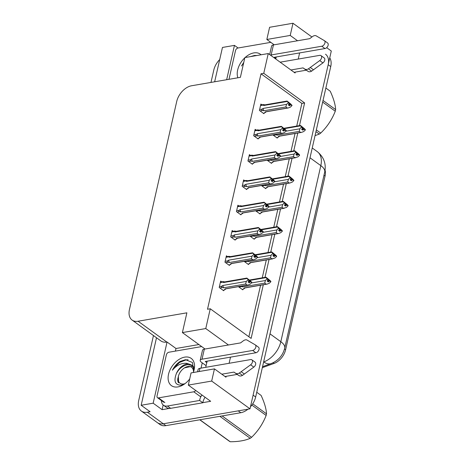 <?xml version="1.0" encoding="UTF-8"?>
<svg xmlns="http://www.w3.org/2000/svg" width="465" height="465" viewBox="0 0 465 465"><rect width="100%" height="100%" fill="white"/><g stroke="black" fill="none" stroke-linecap="round" stroke-linejoin="round"><path stroke-width="0.7" d="M326.663 47.663L331.295 51.016L250.001 408.834L163.32 423.784A15.49 9.998 125.9 0 1 157.344 422.633A15.49 9.998 125.9 0 0 163.32 423.784L238.231 410.862L240.789 412.717L165.877 425.638A15.49 9.998 125.9 0 1 159.896 424.481L141.377 411.06A15.49 9.998 125.9 0 1 138.704 400.551L153.467 335.556M175.41 351.104L176.003 348.5L198.898 344.548M169.341 408.421L162.105 409.671L163.169 404.992M250.001 408.834L211.685 381.068L188.308 385.096L210.662 401.295L202.845 402.644M156.502 337.753L141.162 405.265L153.165 403.19L167.063 342.019L176.003 348.5M153.165 403.19L162.105 409.671M226.658 79.713L234.459 45.378L238.074 47.994M299.472 125.608L304.622 102.934L263.754 73.313L268.247 53.551L244.869 57.579L240.382 77.347L191.586 85.763A15.49 9.998 -54.1 0 0 176.712 101.486L129.439 309.568A15.49 9.998 -54.1 0 0 132.112 320.077L160.849 340.903A15.49 9.998 -54.1 0 0 166.825 342.06L167.063 342.019M234.459 45.378L222.456 47.447L214.656 81.788M210.976 82.421L213.772 70.122A15.49 9.998 125.9 0 1 219.707 59.549M141.162 405.265L150.102 411.74L147.359 412.217A15.49 9.998 125.9 0 1 141.377 411.06M297.554 40.763L290.212 35.439L292.979 23.25L269.601 27.284L266.834 39.473L274.176 44.791M292.979 23.25L311.922 36.979M211.685 381.068L214.452 368.879L225.949 377.208L226.153 376.313M268.247 53.551L295.066 72.988L295.269 72.092M298.228 59.067L299.629 52.917M228.437 344.983L205.768 328.552L210.256 308.783L251.129 338.404L263.312 284.772M264.998 277.355L269.061 259.476M270.74 252.065L274.803 234.186M276.489 226.775L280.552 208.895M282.238 201.479L286.295 183.605M287.98 176.189L292.043 158.315M293.729 150.898L297.786 133.025M229.111 363.287L230.506 357.137M132.112 320.077A15.49 9.998 -54.1 0 0 138.093 321.234L186.883 312.817L182.39 332.585L205.059 349.017M214.452 368.879L191.08 372.907L188.308 385.096M207.134 361.171L205.733 367.321M276.251 56.951L275.78 59.009M205.768 328.552L182.39 332.585M296.728 126.085L301.878 103.41L261.01 73.79L207.512 309.26L210.256 308.783M261.01 73.79L263.754 73.313M325.052 170.161A13.938 8.998 125.9 0 1 325.064 176.061L285.597 349.773A13.938 8.998 125.9 0 1 274.088 363.421L262.33 367.664M301.878 103.41L304.622 102.934M248.862 336.765L260.569 285.243M262.254 277.826L266.311 259.952M267.997 252.536L272.06 234.662M273.745 227.245L277.803 209.372M279.488 201.955L283.551 184.082M285.237 176.665L289.294 158.786M290.98 151.375L295.043 133.496M261.935 104.817L260.877 104.05L259.423 110.443L263.893 113.681L264.021 113.111M256.192 130.113L255.128 129.34L253.675 135.734L258.145 138.971L258.278 138.401M244.7 180.693L243.637 179.92L242.184 186.314L246.653 189.551L246.787 188.982M238.952 205.983L237.888 205.216L236.441 211.604L240.911 214.842L241.039 214.272M233.203 231.274L232.145 230.506L230.692 236.894L235.162 240.138L235.29 239.562M227.461 256.564L226.397 255.797L224.95 262.184L229.419 265.428L229.547 264.852M250.443 155.403L249.385 154.63L247.932 161.024L252.402 164.261L252.53 163.692M221.712 281.854L220.654 281.087L219.201 287.48L223.671 290.718L223.799 290.143M272.874 134.92L277.239 138.082L277.367 137.512M267.131 160.21L271.496 163.372L271.624 162.802M255.634 210.79L259.999 213.952L260.133 213.383M249.891 236.081L254.256 239.243L254.384 238.673M244.142 261.371L248.508 264.538L248.641 263.963M261.382 185.5L265.748 188.662L265.875 188.093M238.4 286.661L242.765 289.829L242.893 289.253M290.212 35.439L266.834 39.473M325.506 54.202A15.49 9.998 125.9 0 1 328.18 64.716L253.111 395.14L255.663 396.988A15.49 9.998 125.9 0 1 250.466 406.782M329.743 57.84A15.49 9.998 125.9 0 1 330.737 66.565L255.663 396.988M247.967 409.183A15.49 9.998 125.9 0 1 240.789 412.717M268.282 279.872L268.904 279.761L267.625 278.837L268.352 279.587L267.125 281.029L268.404 281.953L269.543 280.883L270.816 281.813L269.223 283.307L267.067 284.121L266.213 284.173L264.748 283.109L242.8 286.893L240.701 286.266M269.543 280.883L270.816 281.813M242.149 289.381L243.323 289.184L245.131 287.905M243.323 289.184L244.265 287.957L266.213 284.173M249.833 280.407L266.056 277.611L267.073 278.657L265.393 280.535L251.478 282.935M266.073 277.262L269.886 280.389L270.903 281.435L270.642 281.575M244.265 287.957A3.511 2.238 80.2 0 0 244.793 287.963L267.067 284.121M264.748 283.109L265.393 280.535M266.986 279.035L268.264 279.959M242.8 286.893A3.511 2.238 -99.8 0 1 242.306 285.987M267.073 278.657L268.352 279.587M270.903 281.435L268.904 279.761M267.131 281.034L269.624 280.511M267.329 281.174L269.56 280.79M270.88 281.534L269.607 280.604M220.317 282.569L222.956 282.116L223.52 282.546L246.962 278.5L246.985 278.157L250.798 281.279L251.809 282.325L251.553 282.464M251.786 282.424L247.979 279.552L247.892 279.924L249.17 280.848L248.037 281.918L249.31 282.842L250.472 281.68L251.745 282.604L250.129 284.202L247.973 285.01L247.124 285.062L245.654 283.999L223.706 287.783A3.511 2.238 -99.8 0 1 222.857 285.469L222.043 286.132L219.404 286.591M248.043 281.924L250.513 281.499M251.809 282.325L250.536 281.401M250.449 281.773L251.728 282.703M250.472 281.68L248.234 282.063M249.194 280.761L249.81 280.651M225.031 281.941L223.682 281.685C222.677 281.569 222.433 281.714 222.956 282.116L222.892 281.662M223.52 282.546A3.511 2.238 -99.8 0 1 224.508 281.935L246.781 278.093M247.979 279.552L246.985 278.157M249.257 280.476L249.17 280.848M223.706 287.783L222.357 287.527C221.363 287.271 221.259 286.806 222.043 286.132M245.654 283.999L246.299 281.424L222.857 285.469M247.892 279.924L246.299 281.424M247.973 285.01L225.699 288.852A3.511 2.238 -99.8 0 1 225.176 288.846L247.124 285.062M226.042 288.794L224.229 290.073L225.176 288.846M224.229 290.073L223.061 290.27M273.374 253.547L274.094 254.297L272.874 255.738L275.35 255.314L273.374 253.547M247.897 264.091L249.066 263.888L250.013 262.667L271.961 258.883L270.491 257.819L248.543 261.603L246.444 260.975M272.874 255.738L274.152 256.663L275.309 255.5L276.565 256.517L274.972 258.017L271.961 258.883M249.066 263.888L250.879 262.615M255.581 255.116L271.804 252.321L272.816 253.367L271.142 255.244L257.226 257.639M271.822 251.972L275.635 255.099L276.652 256.145L276.39 256.285M274.03 254.576L274.646 254.471M250.013 262.667A3.511 2.238 80.2 0 0 250.536 262.673L272.81 258.831M270.491 257.819L271.142 255.244M275.286 255.593L276.565 256.517M272.734 253.745L274.007 254.669M248.543 261.603A3.511 2.238 -99.8 0 1 248.054 260.696M272.816 253.367L274.094 254.297M276.652 256.145L275.373 255.221M273.077 255.884L275.309 255.5M276.629 256.244L275.35 255.314M279.779 229.286L280.395 229.181L279.116 228.257L279.843 229.001L278.616 230.448L279.895 231.372L281.034 230.303L282.307 231.227L280.715 232.727L278.558 233.54L277.704 233.593L276.239 232.529L254.291 236.313L252.193 235.685M281.034 230.303L282.307 231.227M253.64 238.801L254.814 238.597L256.622 237.324M254.814 238.597L255.756 237.377L277.704 233.593M261.324 229.826L277.547 227.03L278.564 228.077L276.884 229.948L262.969 232.349M277.564 226.682L281.377 229.809L282.139 230.989M255.756 237.377A3.511 2.238 80.2 0 0 256.285 237.382L278.558 233.54M276.239 232.529L276.884 229.948M278.477 228.455L279.756 229.379M254.291 236.313A3.511 2.238 -99.8 0 1 253.797 235.406M278.564 228.077L279.843 229.001M282.394 230.855L280.395 229.181M278.622 230.454L281.116 229.931M278.82 230.594L281.052 230.21M282.371 230.948L281.098 230.024M284.865 202.967L285.504 204.089L284.365 205.158L286.841 204.734L284.865 202.967M259.389 213.511L260.563 213.307L261.504 212.087L283.452 208.297L281.988 207.233L260.034 211.023L257.935 210.395M284.365 205.158L285.644 206.082L286.8 204.914L288.056 205.937L286.463 207.437L283.452 208.297M260.563 213.307L262.37 212.034M267.073 204.536L283.295 201.74L284.307 202.787L282.633 204.658L268.718 207.059M283.313 201.392L287.126 204.513L288.143 205.565L287.882 205.699M285.522 203.995L286.138 203.891M261.504 212.087A3.511 2.238 80.2 0 0 262.033 212.092L284.301 208.25M281.988 207.233L282.633 204.658M286.777 205.013L288.056 205.937M284.225 203.159L285.504 204.089M260.034 211.023A3.511 2.238 -99.8 0 1 259.546 210.116M284.307 202.787L285.586 203.711M288.143 205.565L286.864 204.641M284.568 205.303L286.8 204.914M288.12 205.658L286.841 204.734M226.06 257.279L228.699 256.825L229.268 257.255L252.71 253.21L252.728 252.867L256.541 255.988L257.558 257.035L257.296 257.174M257.534 257.133L253.727 254.256L253.64 254.634L254.919 255.558L253.78 256.628L256.256 256.203M257.558 257.035L256.279 256.11M253.78 256.628L255.058 257.552L256.215 256.389L257.494 257.314L255.878 258.906L253.716 259.72L252.867 259.772L251.402 258.709L229.454 262.493A3.511 2.238 -99.8 0 1 228.6 260.173L227.786 260.842L225.147 261.295M256.192 256.482L257.471 257.412M256.215 256.389L253.983 256.773M254.936 255.471L255.558 255.361M230.78 256.651L229.431 256.395C228.425 256.279 228.181 256.424 228.699 256.825L228.641 256.366L226.176 256.785M229.268 257.255A3.511 2.238 -99.8 0 1 230.251 256.645L252.524 252.803M253.727 254.256L252.728 252.867M255 255.186L254.919 255.558M229.454 262.493L228.106 262.237C227.112 261.981 227.007 261.516 227.786 260.842M251.402 258.709L252.047 256.134L228.6 260.173M253.64 254.634L252.047 256.134M253.716 259.72L231.448 263.562A3.511 2.238 -99.8 0 1 230.919 263.556L252.867 259.772M231.785 263.504L229.977 264.783L230.919 263.556M229.977 264.783L228.803 264.98M231.808 231.989L234.447 231.535L235.011 231.965L258.459 227.92L258.476 227.571L262.289 230.698L263.3 231.744L263.045 231.884M263.283 231.843L259.47 228.966L259.389 229.344L260.662 230.268L259.528 231.338L262.004 230.913M263.3 231.744L262.028 230.82M259.528 231.338L260.801 232.262L261.964 231.099L263.237 232.023L261.626 233.616L259.464 234.43L258.616 234.482L257.145 233.418L235.197 237.202A3.511 2.238 -99.8 0 1 234.348 234.883L233.535 235.552L230.896 236.005M261.94 231.192L263.219 232.116M261.964 231.099L259.726 231.483M260.685 230.175L261.301 230.07M236.528 231.361L235.18 231.105C234.168 230.989 233.93 231.134 234.447 231.535L234.383 231.076L231.919 231.494M235.011 231.965A3.511 2.238 -99.8 0 1 235.999 231.355L258.273 227.513M259.47 228.966L258.476 227.571M260.749 229.896L260.662 230.268M235.197 237.202L233.849 236.947C232.86 236.691 232.75 236.226 233.535 235.552M257.145 233.418L257.79 230.843L234.348 234.883M259.389 229.344L257.79 230.843M259.464 234.43L237.191 238.272A3.511 2.238 -99.8 0 1 236.668 238.266L258.616 234.482M237.534 238.214L235.72 239.487L236.668 238.266M235.72 239.487L234.552 239.69M237.551 206.698L240.19 206.245L240.76 206.675L264.201 202.63L264.219 202.281L268.032 205.408L269.049 206.454L268.787 206.588M269.026 206.547L265.219 203.676L265.131 204.054L266.41 204.978L265.271 206.047L267.747 205.623M269.049 206.454L267.77 205.53M265.271 206.047L266.55 206.972L267.706 205.809L268.985 206.733L267.369 208.326L265.207 209.14L264.358 209.192L262.894 208.128L240.946 211.912A3.511 2.238 -99.8 0 1 240.091 209.593L239.277 210.261L236.639 210.715M267.689 205.902L268.962 206.826M267.706 205.809L265.474 206.193M266.428 204.885L267.05 204.78M242.271 206.071L240.922 205.815C239.917 205.699 239.673 205.844 240.19 206.245L240.132 205.786L237.667 206.204M240.76 206.675A3.511 2.238 -99.8 0 1 241.742 206.065L264.015 202.223M265.219 203.676L264.219 202.281M266.492 204.6L266.41 204.978M240.946 211.912L239.597 211.656C238.603 211.395 238.499 210.93 239.277 210.261M262.894 208.128L263.539 205.547L240.091 209.593M265.131 204.054L263.539 205.547M265.207 209.14L242.939 212.982A3.511 2.238 -99.8 0 1 242.41 212.976L264.358 209.192M243.276 212.924L241.469 214.196L242.41 212.976M241.469 214.196L240.295 214.4M243.3 181.408L245.939 180.955L246.502 181.379L269.95 177.339L269.967 176.991L273.78 180.112L274.536 181.298M274.774 181.257L270.961 178.386L270.88 178.763L272.153 179.688L271.019 180.757L272.298 181.681L273.455 180.519L274.734 181.443L273.118 183.036L270.956 183.849L270.107 183.896L268.636 182.832L246.688 186.622A3.511 2.238 -99.8 0 1 245.84 184.303L245.026 184.971L242.387 185.425M271.025 180.757L273.496 180.333M274.792 181.164L273.519 180.24M273.432 180.612L274.71 181.536M273.455 180.519L271.217 180.902M272.176 179.595L272.792 179.49M248.019 180.775L246.671 180.525C245.665 180.408 245.421 180.554 245.939 180.955L245.875 180.496M246.502 181.379A3.511 2.238 -99.8 0 1 247.49 180.769L269.764 176.927M270.961 178.386L269.967 176.991M272.24 179.31L272.153 179.688M246.688 186.622L245.34 186.366C244.352 186.105 244.247 185.64 245.026 184.971M268.636 182.832L269.281 180.257L245.84 184.303M270.88 178.763L269.281 180.257M270.956 183.849L248.682 187.691A3.511 2.238 -99.8 0 1 248.159 187.686L270.107 183.896M249.025 187.633L247.211 188.906L248.159 187.686M247.211 188.906L246.043 189.11M270.444 55.143A5.162 2.174 12.8 0 1 271.153 54.963L321.792 46.233L324.983 48.546L274.344 57.282L275.914 58.421M290.916 69.977L303.058 67.884L306.249 70.198L294.107 72.29M280.163 62.182L319.717 55.358A3.296 2.127 125.9 0 1 320.99 55.608L324.181 57.922A3.296 2.127 -54.1 0 1 322.925 62.897L311.602 71.151A5.162 3.331 125.9 0 1 308.179 71.424L306.249 70.198M303.058 67.884L308.179 71.424M311.602 71.151L308.405 68.837L319.734 60.584A3.296 2.127 125.9 0 0 320.99 55.608M308.405 68.837A5.162 3.331 125.9 0 1 304.988 69.111M313.491 69.808L310.3 67.495M324.983 48.546A3.296 2.127 -54.1 0 0 327.854 46.058A3.296 2.127 -54.1 0 0 327.581 42.96L324.39 40.647A3.296 2.127 125.9 0 0 324.279 40.577L315.933 35.712A5.162 3.331 125.9 0 0 312.364 36.648L309.696 38.665L273.432 44.925A5.162 2.174 -167.2 0 0 271.589 46.093L269.665 54.574M324.39 40.647A3.296 2.127 125.9 0 1 324.663 43.739A3.296 2.127 125.9 0 1 321.792 46.233M206.111 365.664L201.304 362.177A5.162 2.174 12.8 0 1 200.194 360.358A5.162 2.174 12.8 0 1 202.031 359.189L252.675 350.453L255.866 352.766L205.228 361.503L206.797 362.642M170.661 408.328L167.47 406.015A10.323 6.667 125.9 0 1 163.482 405.242L166.679 407.555A10.323 6.667 -54.1 0 0 170.661 408.328L202.821 402.777A10.323 6.667 125.9 0 1 205.077 397.25M202.821 402.777L199.63 400.464A10.323 6.667 125.9 0 1 201.287 395.901M167.47 406.015L199.63 400.464M163.482 405.242A10.323 6.667 125.9 0 1 161.431 400.545M221.799 374.197L233.942 372.105L237.133 374.418L224.99 376.511M199.235 371.5L199.962 368.315L250.6 359.584A3.296 2.127 125.9 0 1 251.873 359.829L255.064 362.142A3.296 2.127 -54.1 0 1 253.809 367.118L242.48 375.371A5.162 3.331 125.9 0 1 239.062 375.644L237.133 374.418M233.942 372.105L239.062 375.644M242.48 375.371L239.289 373.058L250.618 364.804A3.296 2.127 125.9 0 0 251.873 359.829M239.289 373.058A5.162 3.331 125.9 0 1 235.871 373.331M199.962 368.315A5.162 2.174 -167.2 0 0 198.119 369.489L197.596 371.785M244.375 374.029L241.184 371.715M255.866 352.766A3.296 2.127 -54.1 0 0 258.738 350.279A3.296 2.127 -54.1 0 0 258.464 347.181L255.273 344.867A3.296 2.127 125.9 0 0 255.163 344.798L246.816 339.932A5.162 3.331 125.9 0 0 243.247 340.868L240.579 342.891L204.315 349.145A5.162 2.174 -167.2 0 0 202.473 350.314L200.194 360.358M255.273 344.867A3.296 2.127 125.9 0 1 255.541 347.965A3.296 2.127 125.9 0 1 252.675 350.453M245.102 57.544A16.833 10.864 125.9 0 1 253.82 52.911A16.833 10.864 125.9 0 1 261.063 54.789M256.913 55.504L254.617 55.451L250.432 56.62M237.882 77.777A16.833 10.864 125.9 0 1 244.823 57.8M243.788 62.339L241.521 65.984L243.683 62.804M228.983 79.312L235.499 50.633A2.581 1.668 125.9 0 1 237.975 48.011L270.804 42.35M256.68 55.544L252.786 56.213M189.708 378.946A16.833 10.864 125.9 0 1 183.477 384.689A16.833 10.864 125.9 0 1 177.938 386.903A16.833 10.864 125.9 0 1 168.533 374.22A16.833 10.864 125.9 0 1 184.704 357.132A16.833 10.864 125.9 0 1 194.039 370.117A16.833 10.864 125.9 0 1 193.295 372.529M194.074 368.762L191.615 365.06L188.738 363.926A11.671 7.533 -54.1 0 0 186.86 364.008A11.671 7.533 -54.1 0 0 176.299 373.755C173.555 381.329 175.195 385.13 181.205 385.165L184.361 384.09M193.806 370.977L192.405 362.479L185.5 359.672L180.1 361.45C176.851 363.607 174.288 366.525 172.405 370.204C176.531 365.246 181.274 362.95 186.645 363.316L188.738 363.926M194.056 367.257L192.62 365.792M192.097 365.449L187.738 364.647C182.762 365.612 178.949 368.652 176.299 373.755M195.689 390.443A2.581 1.668 125.9 0 1 193.789 391.797L158.489 397.883A2.581 1.668 125.9 0 1 157.49 397.691A2.581 1.668 125.9 0 1 157.042 395.942L166.377 354.853A2.581 1.668 125.9 0 1 168.859 352.232L201.688 346.57M202.072 395.076A2.581 1.668 125.9 0 1 200.171 396.424L193.789 391.797M202.246 362.857L201.049 368.129M188.122 359.782L186.169 359.852L179.641 362.409L173.951 367.821L172.405 370.204M323.036 100.475L335.637 109.606A27.877 17.996 125.9 0 1 335.463 110.414A27.877 17.996 125.9 0 1 335.271 111.222L322.663 102.091M316.345 129.904L320.711 133.071C327.093 126.939 331.94 119.656 335.271 111.222M320.711 133.071A27.877 17.996 125.9 0 1 319.327 134.083L315.95 131.642M315.049 135.617L319.327 134.083M335.637 109.606C335.387 104.619 333.579 98.481 330.226 91.204L325.86 88.036M252.722 403.829L266.515 413.827A27.877 17.996 125.9 0 1 266.346 414.635A27.877 17.996 125.9 0 1 266.149 415.443L251.85 405.079M222.131 415.937L251.594 437.292C257.97 431.16 262.824 423.877 266.149 415.443M251.594 437.292A27.877 17.996 125.9 0 1 250.211 438.303L219.875 416.32M199.909 419.767L230.245 441.75C238.464 441.721 245.119 440.57 250.211 438.303M230.245 441.75A27.877 17.996 125.9 0 1 229.228 441.151L199.758 419.79M185 383.648A9.835 6.347 125.9 0 1 178.322 376.545A9.835 6.347 125.9 0 1 178.362 376.365A9.835 6.347 125.9 0 1 184.535 367.85A9.835 6.347 125.9 0 1 193.521 371.89M177.944 378.097C177.496 380.167 177.717 381.742 178.607 382.823L178.362 376.365M184.535 367.85L192.731 366.112M266.515 413.827C266.265 408.84 264.463 402.702 261.109 395.424L256.738 392.257M291.27 178.705L291.886 178.601L290.608 177.677L291.334 178.421L290.114 179.868L291.386 180.792L292.526 179.722L293.804 180.647L292.206 182.146L290.05 182.96L289.201 183.007L287.73 181.943L265.782 185.733L263.684 185.105M292.526 179.722L293.804 180.647M265.137 188.22L266.306 188.017L268.113 186.744M266.306 188.017L267.247 186.796L289.201 183.007M272.816 179.246L289.038 176.45L290.055 177.496L288.376 179.368L274.46 181.769M289.056 176.101L292.874 179.223L293.63 180.408M267.247 186.796A3.511 2.238 80.2 0 0 267.776 186.802L290.05 182.96M287.73 181.943L288.376 179.368M289.968 177.868L291.247 178.798M265.782 185.733A3.511 2.238 -99.8 0 1 265.288 184.826M290.055 177.496L291.334 178.421M293.886 180.275L291.886 178.601M290.119 179.868L292.607 179.345M290.311 180.013L292.549 179.624M293.863 180.368L292.59 179.444M296.356 152.381L296.995 153.502L295.856 154.572L298.332 154.153L296.356 152.381M270.88 162.93L272.054 162.727L272.996 161.5L294.944 157.716L293.479 156.653L271.531 160.442L269.427 159.815M295.856 154.572L297.135 155.502L298.292 154.334L299.547 155.356L297.955 156.856L294.944 157.716M272.054 162.727L273.862 161.448M278.564 153.956L294.787 151.154L295.804 152.206L294.124 154.078L280.209 156.478M294.804 150.811L298.617 153.932L299.634 154.984L299.373 155.118M297.013 153.415L297.629 153.311M272.996 161.5A3.511 2.238 80.2 0 0 273.525 161.512L295.792 157.67M293.479 156.653L294.124 154.078M298.268 154.432L299.547 155.356M295.717 152.578L296.995 153.502M271.531 160.442A3.511 2.238 -99.8 0 1 271.037 159.536M295.804 152.206L297.077 153.13M299.634 154.984L298.356 154.055M296.06 154.723L298.292 154.334M299.611 155.078L298.332 154.153M302.762 128.125L303.378 128.02L302.099 127.09L302.825 127.84L301.605 129.282L302.878 130.212L304.017 129.142L305.296 130.066L303.697 131.566L301.541 132.374L300.692 132.426L299.222 131.363L277.274 135.146L275.175 134.519M304.017 129.142L305.296 130.066M276.629 137.64L277.797 137.437L279.61 136.158M277.797 137.437L278.744 136.21L300.692 132.426M284.307 128.666L300.529 125.864L301.547 126.916L299.867 128.788L285.958 131.188M300.553 125.521L304.366 128.642L305.377 129.689L305.121 129.828M278.744 136.21A3.511 2.238 80.2 0 0 279.267 136.216L301.541 132.374M299.222 131.363L299.867 128.788M301.459 127.288L302.738 128.212M277.274 135.146A3.511 2.238 -99.8 0 1 276.785 134.246M301.547 126.916L302.825 127.84M305.377 129.689L303.378 128.02M301.611 129.287L304.104 128.764M301.802 129.427L304.04 129.043M305.36 129.787L304.081 128.863M249.048 156.118L251.681 155.665L252.251 156.089L275.693 152.049L275.71 151.7L279.523 154.822L280.54 155.874L280.279 156.007M280.517 155.967L276.71 153.095L276.623 153.467L277.901 154.397L276.762 155.467L279.244 155.043M280.54 155.874L279.262 154.944M276.762 155.467L278.041 156.391L279.198 155.223L280.476 156.153L278.861 157.745L276.704 158.559L275.85 158.606L274.385 157.542L252.437 161.332A3.511 2.238 -99.8 0 1 251.588 159.013L250.769 159.681L248.13 160.134M279.18 155.322L280.453 156.246M279.198 155.223L276.966 155.612M277.919 154.304L278.541 154.2M253.762 155.484L252.414 155.229C251.408 155.118 251.164 155.264 251.681 155.665L251.623 155.205L249.159 155.624M252.251 156.089A3.511 2.238 -99.8 0 1 253.239 155.479L275.507 151.637M276.71 153.095L275.71 151.7M277.989 154.02L277.901 154.397M252.437 161.332L251.088 161.076C250.094 160.814 249.99 160.349 250.769 159.681M274.385 157.542L275.03 154.967L251.588 159.013M276.623 153.467L275.03 154.967M276.704 158.559L254.431 162.401A3.511 2.238 -99.8 0 1 253.902 162.395L275.85 158.606M254.768 162.343L252.96 163.616L253.902 162.395M252.96 163.616L251.786 163.82M254.791 130.828L257.43 130.369L257.994 130.799L281.441 126.753L281.459 126.41L285.272 129.532L286.289 130.584L286.027 130.717M286.266 130.677L282.453 127.805L282.371 128.177L283.644 129.107L282.511 130.171L284.987 129.752M286.289 130.584L285.01 129.654M282.511 130.171L283.79 131.101L284.946 129.933L286.225 130.863L284.609 132.455L282.447 133.269L281.598 133.316L280.128 132.252L258.18 136.042A3.511 2.238 -99.8 0 1 257.331 133.722L256.517 134.391L253.878 134.844M284.923 130.031L286.202 130.956M284.946 129.933L282.714 130.322M283.667 129.014L284.284 128.91M259.511 130.194L258.162 129.938C257.157 129.828 256.913 129.968 257.43 130.369L257.372 129.915L254.901 130.334M257.994 130.799A3.511 2.238 -99.8 0 1 258.982 130.188L281.255 126.346M282.453 127.805L281.459 126.41M283.731 128.729L283.644 129.107M258.18 136.042L256.831 135.786C255.843 135.524 255.738 135.059 256.517 134.391M280.128 132.252L280.779 129.677L257.331 133.722M282.371 128.177L280.779 129.677M282.447 133.269L260.173 137.111A3.511 2.238 -99.8 0 1 259.65 137.105L281.598 133.316M260.516 137.047L258.703 138.326L259.65 137.105M258.703 138.326L257.534 138.529M260.54 105.538L263.178 105.078L263.742 105.509L287.184 101.463L287.201 101.12L291.014 104.241L291.776 105.427M292.008 105.386L288.201 102.515L288.114 102.887L289.393 103.811L288.254 104.881L289.532 105.811L290.689 104.642L291.968 105.567L290.352 107.165L288.195 107.973L287.341 108.025L285.876 106.962L263.928 110.746A3.511 2.238 -99.8 0 1 263.08 108.432L262.266 109.095L259.627 109.554M288.259 104.887L290.735 104.462M292.032 105.288L290.753 104.363M290.672 104.741L291.944 105.665M290.689 104.642L288.457 105.026M289.416 103.724L290.032 103.619M265.253 104.904L263.905 104.648C262.899 104.538 262.655 104.677 263.178 105.078L263.114 104.625L260.65 105.044M263.742 105.509A3.511 2.238 -99.8 0 1 264.73 104.898L286.998 101.056M288.201 102.515L287.201 101.12M289.48 103.439L289.393 103.811M263.928 110.746L262.58 110.496C261.586 110.234 261.481 109.769 262.266 109.095M285.876 106.962L286.521 104.387L263.08 108.432M288.114 102.887L286.521 104.387M288.195 107.973L265.922 111.815A3.511 2.238 -99.8 0 1 265.393 111.809L287.341 108.025M266.259 111.757L264.451 113.036L265.393 111.809M264.451 113.036L263.277 113.239M147.359 412.217L165.877 425.638M138.093 321.234L166.825 342.06M274.088 363.421L273.141 362.729M285.597 349.773L284.493 348.971M325.064 176.061L323.977 175.27M284.714 348.076A18.071 7.62 -167.2 0 0 280.825 341.705L320.827 165.633A18.071 7.62 12.8 0 1 324.721 172.004L284.714 348.076C282.86 355.481 278.32 360.654 271.101 363.595A18.071 10.009 -109.8 0 1 263.771 361.921A20.652 13.328 -54.1 0 0 280.825 341.705L270.008 333.864M310.01 157.792L320.827 165.633A20.652 13.328 -54.1 0 0 317.258 151.613L312.242 147.98M330.737 66.565L328.18 64.716M241.451 286.638L238.958 287.068M222.357 287.527L219.864 287.957M247.194 261.347L244.706 261.778M252.943 236.057L250.449 236.487M258.685 210.767L256.198 211.197M228.106 262.237L225.612 262.667M233.849 236.947L231.355 237.377M239.597 211.656L237.104 212.087M245.34 186.366L242.852 186.796M271.153 54.963L273.432 44.925M322.925 62.897L319.734 60.584M202.031 359.189L204.315 349.145M253.809 367.118L250.618 364.804M158.489 397.883L164.872 402.516M264.434 185.477L261.94 185.907M270.182 160.187L267.689 160.617M275.925 134.897L273.432 135.321M251.088 161.076L248.595 161.506M256.831 135.786L254.343 136.216M262.58 110.496L260.086 110.926M324.721 172.004C326.366 163.872 323.878 157.077 317.258 151.613M271.101 363.595L262.551 366.682M249.414 280.04L265.87 277.204M222.892 281.651L220.427 282.075M255.157 254.75L271.618 251.914M260.906 229.46L277.361 226.624M266.654 204.17L283.109 201.328M245.875 180.49L243.41 180.914M157.49 397.691L163.878 402.324M272.397 178.88L288.852 176.037M278.146 153.59L294.601 150.747M283.888 128.299L300.349 125.457"/></g></svg>

